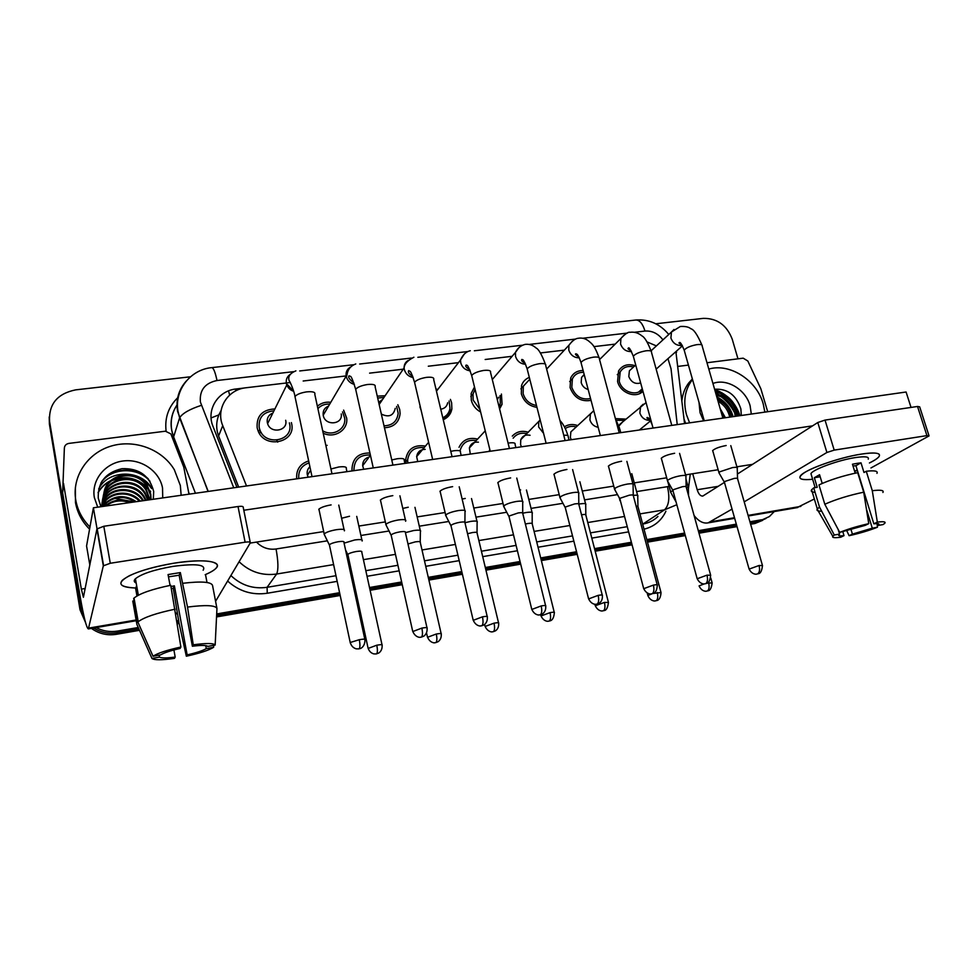 <?xml version="1.0" encoding="UTF-8"?>
<svg xmlns="http://www.w3.org/2000/svg" width="978" height="978" viewBox="0 0 978 978"><rect width="100%" height="100%" fill="white"/><g stroke="black" fill="none" stroke-linecap="round" stroke-linejoin="round"><path stroke-width="1.47" d="M291.395 422.606L291.566 423.364C296.701 442.924 263.938 449.66 257.801 430.063L257.165 427.777C256.395 416.237 261.994 409.978 273.974 408.987M343.62 410.112L346.664 418.046C348.461 429.868 334.598 438.926 323.205 433.181M397.838 404.733L399.709 409.476L400.124 413.56C399.036 422.496 393.816 427.227 384.44 427.753M450.406 399.391L451.628 402.814L451.873 409C450.882 414.073 448.01 417.643 443.254 419.709M421.115 410.271L419.929 406.885M501.421 394.048L502.069 404.269L499.599 408.975M480.626 412.007C475.809 409.342 472.692 405.43 471.31 400.283L471.151 393.511L474.501 386.995M536.959 407.349C529.037 406.09 523.829 401.591 521.335 393.853L521.543 385.528C522.9 381.628 525.492 378.926 529.318 377.41M591.042 400.369C581.054 402.031 574.074 397.777 570.076 387.594L570.687 378.021C573.145 373.021 577.301 370.528 583.132 370.528M642.949 391.298C635.847 398.89 620.199 392.887 617.57 381.493L618.585 370.955C622.289 365.234 627.754 363.461 634.966 365.674M677.228 424.611L671.042 368.804L667.962 358.669M221.101 410.491L218.827 414.904C216.089 421.897 216.004 428.914 218.583 435.968L238.681 487.081M656.385 345.906L647.094 341.945M290.148 382.532L246.175 387.74C227.813 389.391 215.576 408.78 222.739 425.662L246.517 485.968M615.174 344.122L594.001 346.628M564.355 350.136L540.382 352.96M512.142 356.298L485.174 359.488M458.462 362.642L428.303 366.212M403.217 369.171L369.598 373.144M346.139 375.919L303.18 381.004M564.44 426.787C568.45 424.256 572.9 423.865 577.778 425.589M512.289 436.115C516.555 431.591 521.91 430.296 528.352 432.239M459.037 447.313C462.728 439.794 468.927 437.056 477.594 439.073M489.403 450.369L489.709 451.323M405.907 463.266L405.687 459.562C407.667 448.841 414.256 444.354 425.442 446.115M352.08 470.931L351.946 470.039C352.202 458.56 358.205 452.875 369.928 452.997M296.725 478.817C296.041 469.758 300.026 463.804 308.669 460.931M615.504 418.621L625.92 419.11M435.968 389.085L437.851 389.403M377.264 396.139L385.112 395.76M317.385 406.237C321.102 402.997 325.576 401.689 330.784 402.3M444.464 419.159L450.577 412.997L444.464 419.159M739.075 415.797L738.402 413.865M735.468 407.753C730.444 399.464 723.598 393.694 714.942 390.43M715.835 393.559L717.84 394.586L715.835 393.559M721.299 396.726C726.984 400.736 731.397 405.87 734.527 412.141C731.397 405.87 726.984 400.736 721.299 396.726M85.502 622.46L80.013 609.771L80.343 608.035L84.609 618.976L80.343 608.035L49.401 424.146L49.206 416.934M138.253 627.497L117.58 631.067L117.042 632.693C108.595 634.025 100.807 632.46 93.668 628.01C100.807 632.46 108.595 634.025 117.042 632.693L138.876 628.903L117.042 632.693L116.504 634.294C108.032 635.639 100.221 634.05 93.069 629.526L91.455 628.377M774.258 511.555L769.393 516.555L758.231 521.641L750.285 523.022L758.231 521.641L765.982 518.474L754.906 523.499L750.627 524.245M736.666 525.382L698.647 531.959L736.666 525.382M684.893 534.343L647.167 540.871L684.893 534.343M631.727 543.548L594.856 549.942L631.727 543.548M576.886 553.047L541.03 559.257L576.886 553.047M520.369 562.839L485.626 568.854L520.369 562.839M462.081 572.925L428.584 578.731L462.081 572.925M401.958 583.34L369.806 588.915L401.958 583.34M355.809 591.335L354.525 591.556L355.809 591.335M339.892 594.086L216.615 615.443L339.892 594.086M178.827 621.984L177.128 622.277L178.827 621.984M762.62 520.345L754.906 523.499M737.021 526.604L699.001 533.206M685.236 535.589L647.509 542.142M632.069 544.819L595.186 551.213M577.216 554.343L541.36 560.565M520.687 564.147L485.944 570.174M462.398 574.269L428.89 580.076M402.264 584.697L370.112 590.284M356.102 592.717L354.831 592.937M340.185 595.468L216.541 616.935M179.096 623.426L177.348 623.732M139.487 630.309L116.504 634.294M80.013 609.771L49.401 424.146L80.343 608.035L80.685 606.274L49.572 421.494C48.631 404.171 57.311 393.633 75.624 389.867L190.49 376.787M714.661 389.464C727.119 394.024 735.578 402.753 740.004 415.662C735.578 402.753 727.119 394.024 714.661 389.464M655.798 323.779L703.378 318.363C717.155 318.229 726.764 325.148 732.204 339.121L737.974 358.828M117.58 631.067C110.001 632.289 102.849 631.128 96.137 627.583M83.717 615.15L80.685 606.274M761.581 519.77L749.93 521.787M736.324 524.135L698.304 530.699M684.551 533.083L646.825 539.599M631.397 542.264L594.526 548.634M576.555 551.739L540.7 557.937M520.039 561.506L485.308 567.509M461.763 571.58L428.266 577.375M401.652 581.971L369.513 587.521M355.503 589.942L354.232 590.162M339.598 592.692L216.688 613.939M178.558 620.529L176.908 620.81M244.378 387.997L236.273 388.963C218.094 390.589 205.955 409.745 213.008 426.408L236.957 487.337M633.561 366.97C627.631 365.589 623.169 367.239 620.186 371.946L619.257 381.273C621.678 391.823 636.519 396.86 642.363 389.171M632.228 368.205L629.392 370.821L628.805 376.53C631.275 382.325 635.223 384.452 640.651 382.924M737.314 468.315C737.791 467.313 736.177 467.081 732.498 467.594L719.869 471.763L718.879 472.692L719.295 473.413M762.375 565.198L737.62 478.902C737.974 478.193 736.813 478.034 734.148 478.425L725.016 481.408L724.49 482.521M624.429 420.381L616.433 420.283M622.705 421.848L618.891 426.066M672.742 490.565L670.627 491.995L670.957 492.79M670.566 492.105L675.932 501.726M688.439 487.998L686.311 487.044M583.609 372.325C578.353 372.215 574.599 374.403 572.374 378.877L571.812 387.374C575.419 396.481 581.665 400.21 590.565 398.559M584.184 374.464L581.555 377.386L581.189 382.606C582.301 386.139 584.624 388.437 588.157 389.488M685.994 476.482C686.519 475.406 684.808 475.137 680.847 475.687C675.419 476.677 671.214 478.083 668.231 479.892L667.399 480.699L667.84 481.494M710.554 574.844L686.226 487.203C686.617 486.433 685.382 486.262 682.522 486.677L673.39 489.685L672.986 490.773M529.783 379.256L523.316 386.224L523.12 393.633C525.235 400.271 529.697 404.22 536.482 405.491M633.182 484.892C633.768 483.731 631.922 483.438 627.668 484.024C622.106 485.039 617.913 486.445 615.076 488.254L614.869 489.807M657.192 584.783L633.341 495.748C633.768 494.929 632.436 494.734 629.367 495.174L620.26 498.193L619.979 499.245M498.976 406.481L500.296 403.498L500.076 395.552M475.088 389.366L473.01 394.012L473.132 400.051L480.051 409.623M578.817 493.548C579.453 492.301 577.485 491.983 572.912 492.619C567.203 493.645 563.01 495.064 560.345 496.873L560.308 498.377M602.228 595.015L578.878 504.55C579.355 503.67 577.937 503.462 574.624 503.927L565.529 506.971L565.382 507.985M497.313 399.77L498.584 397.227M442.789 417.777C446.787 415.894 449.183 412.777 450.002 408.437L449.122 400.992M522.814 502.472C523.523 501.127 521.408 500.785 516.482 501.457C510.626 502.521 506.457 503.951 503.963 505.736L504.086 507.191M545.577 605.565L522.79 513.609C523.303 512.668 521.787 512.448 518.218 512.937L509.159 516.005L509.11 516.971M440.748 409.183C444.611 408.621 446.922 406.493 447.667 402.777M576.299 426.934C572.216 425.809 568.548 426.347 565.321 428.535M574.538 428.535L570.859 431.885L570.357 437.496L571.25 439.709M619.257 497.79L620.211 500.932M637.839 496.213C638.353 495.247 636.886 494.966 633.451 495.369M660.92 592.167L637.986 506.653L636.079 505.956M526.897 433.67C521.152 432.386 516.567 433.89 513.157 438.193M530.076 435.271C525.663 434.366 522.558 435.846 520.773 439.697L520.565 444.562L521.445 446.799M585.81 504.66C586.372 503.523 584.489 503.267 580.174 503.878L578.988 504.086M608.353 602.069L585.883 515.235C586.299 514.44 584.942 514.269 581.812 514.721L581.519 514.77M476.188 440.589C467.936 439.354 462.618 442.557 460.222 450.173L460.088 450.907M478.425 442.178C473.755 441.726 470.736 443.645 469.379 447.948L470.296 454.085M532.276 513.352C532.9 512.142 530.883 511.861 526.25 512.509L522.937 513.181M554.233 612.265L532.264 524.061C532.717 523.206 531.274 523.022 527.912 523.511L525.369 524.025M861.325 454.11C870.823 452.643 876.679 452.643 878.904 454.073C880.885 455.907 877.718 458.865 869.405 462.973C874.784 460.357 878.048 458.12 879.222 456.286C880.75 452.875 874.784 452.142 861.325 454.11C842.131 457.019 813.256 466.592 803.879 473.034C796.569 478.364 799.491 480.442 812.645 479.269C802.816 480.247 798.671 479.232 800.212 476.249C802.901 470.455 838.073 457.57 861.325 454.11M678.133 366.383L688.426 365.087M706.984 362.74L743.182 358.168L747.828 361.004L760.896 388.889L767.693 411.714M796.887 507.68L814.344 498.988M694.111 515.589C698.671 521.311 703.329 523.743 708.072 522.875L732.045 509.11M870.958 467.961L929.063 435.907L926.924 435.613L917.523 406.469L919.675 406.848L928.953 435.589M834.197 450.112L826.899 452.484L817.791 422.508L825.029 420.088L834.197 450.112L926.924 435.613M744.209 501.848L826.899 452.484M825.029 420.088L917.523 406.469M817.791 422.508L737.412 474.061M724.343 482.435L702.803 496.066C700.456 496.213 698.585 494.098 697.192 489.733L692.717 473.731M174.328 563.132C199.206 559.624 213.485 560.149 217.165 564.734C218.082 567.533 214.084 570.859 205.184 574.697C210.331 572.509 213.889 570.418 215.869 568.426C223.473 561.372 203.314 558.401 174.328 563.132C155.649 566.25 140.685 570.443 129.463 575.675C116.333 582.961 118.338 587.057 135.477 587.986C122.641 587.509 118.289 584.917 122.409 580.211C130.942 573.414 148.253 567.729 174.328 563.132M63.594 483.535L62.665 492.447L64.365 448.058C64.634 445.491 66.149 443.939 68.9 443.401L165.416 431.2L170.857 433.902L183.791 467.215L188.998 494.159M62.726 493.303L80.062 596.079C83.705 617.008 86.467 627.949 88.362 628.915L103.326 565.834L96.92 528.939L83.411 597.277L81.345 589.123L63.656 484.403M62.665 492.447L64.365 448.058M215.576 601.323L250.319 542.814C250.515 541.91 248.779 541.702 245.111 542.191L238.021 506.518C241.676 506.078 243.412 506.347 243.229 507.337L250.209 542.277M96.92 528.939L103.802 526.274L110.269 563.267L245.111 542.191M110.269 563.267L103.326 565.834M103.802 526.274L238.021 506.518M134.793 579.465L135.563 579.599M689.6 422.851L686.47 414.623C683.072 401.432 684.857 390.026 691.813 380.43L692.522 379.525M708.805 369.073C729.796 362.814 756.752 380.149 763.219 403.877L764.869 412.117M681.947 400.308C682.742 393.682 685.003 387.899 688.732 382.96L692.363 378.963M720.908 396.579C726.85 400.992 731.471 406.518 734.771 413.181M735.187 416.347L734.625 412.533C731.495 402.643 725.419 396.982 716.397 395.54M736.495 416.163L735.908 411.604C732.424 400.956 725.823 395.259 716.104 394.501M729.735 417.129L729.539 416.249C727.73 409.562 723.916 404.586 718.072 401.347M731.128 416.934L730.798 415.32C728.659 407.765 724.258 402.533 717.571 399.611M702.045 413.058L702.705 415.528M723.965 417.948L721.275 412.484M725.431 417.74L720.15 408.572M741.3 415.479L740.872 408.914C736.226 395.039 727.461 388.474 714.6 389.244M712.938 383.474C726.74 378.046 745.762 389.488 750.102 405.711L751.312 414.049M703.622 420.846L700.052 412.716L699.013 402.386M700.725 408.413L703.793 419.232M685.676 423.401L684.087 419.269M732.375 416.75C729.82 408.144 724.722 401.836 717.057 397.826M738.06 415.943C734.991 402.802 727.424 394.77 715.346 391.836M733.097 416.652C730.444 407.471 725.016 400.907 716.813 396.946M738.757 415.846C735.664 402.129 727.791 393.926 715.162 391.237M89.964 526.959C82.348 519.306 77.617 510.382 75.783 500.161C71.687 476.641 87.568 452.948 111.211 446.054C134.805 438.988 162.226 449.391 174.304 469.697L180.343 485.516L181.15 495.284M89.573 529.159C81.993 521.555 77.286 512.668 75.465 502.496L75.367 487.582M114.756 498.34L134.426 501.946M149.561 499.782L145.918 490.064C133.668 469.746 98.362 481.469 103.46 503.536L104.157 506.249M150.808 499.611L150.502 495.112L146.993 486.359C134.976 466.457 100.257 476.873 104.01 498.78M149.915 499.734L146.187 489.147C133.913 468.78 98.533 480.528 103.644 502.619L104.646 506.188M151.028 499.575L150.783 494.196L147.262 485.43C135.404 465.809 101.125 475.504 104.133 497.227L106.834 505.87M148.289 499.966L145.123 492.802C132.959 472.606 97.849 484.293 102.922 506.225L102.959 506.421M147.8 500.039L144.866 493.707C132.922 473.902 98.399 484.758 102.629 506.47M145.551 500.357L143.827 497.289C135.074 483.046 111.26 483.731 104.181 497.68M104.059 497.888L101.712 506.604M146.162 500.271L144.084 496.396C132.935 477.985 100.685 485.944 101.883 506.58M142.764 500.748C134.475 487.362 112.384 487.227 104.487 499.624M143.509 500.65L143.057 499.941C134.671 486.298 112.115 486.335 104.389 499.135M139.365 501.237C130.612 491.347 112.678 491.812 104.976 501.567M140.282 501.103C131.553 490.333 112.629 490.687 104.842 501.078M135.123 501.836C124.646 495.553 114.829 496.115 105.685 503.523M136.284 501.677C125.367 494.538 115.111 495.002 105.49 503.034M129.463 502.643C121.15 499.636 113.546 500.589 106.639 505.516M131.076 502.411C122.152 498.597 113.913 499.465 106.382 505.015M116.847 504.44L115.893 504.575M122.727 503.609L110.71 505.32M153.326 499.245L153.68 491.469C149.634 475.699 139.059 468.107 121.969 468.682C105.685 472.496 97.776 482.301 98.24 498.12L100.905 506.714M97.714 507.166L94.353 497.557C91.235 480.308 104.829 463.242 122.996 460.993C141.125 458.499 159.5 471.09 162.531 488.01L162.727 497.912M105.159 506.115L104.133 497.227M149.047 490.161C138.668 478.548 126.052 475.43 111.223 480.821M109.536 481.653C104.683 484.208 100.868 487.924 98.093 492.802M151.602 488.584C147.152 482.105 141.309 477.802 134.072 475.687M150.05 481.384C137.776 466.298 110.807 467.521 100.917 483.022M150.649 491.775L149.854 490.614M148.363 488.719C138.399 478.218 126.419 475.271 112.433 479.88M110.38 480.809C105.123 483.389 101.04 487.276 98.13 492.447M151.737 488.132C140.27 468.865 107.922 469.807 98.692 488.963M148.387 479.024C136.015 466.2 111.663 467.643 101.834 481.396M341.603 518.254L349.513 516.262M402.777 508.426L408.254 507.227M462.129 499.049L465.271 498.45M319.244 510.699L318.816 509.257C320.833 507.435 324.892 505.981 331.004 504.917L331.114 504.905M380.772 501.469L380.344 500.1C382.386 498.23 386.506 496.738 392.716 495.65L392.826 495.626M519.746 490.076L520.638 489.929M498.218 483.829L497.814 482.631C499.917 480.663 504.159 479.098 510.553 477.936L510.663 477.924M554.306 475.394L553.915 474.281C556.042 472.276 560.357 470.675 566.849 469.477L566.947 469.464M608.744 467.203L608.365 466.164C610.529 464.134 614.905 462.496 621.482 461.261L621.58 461.249M661.605 459.257L661.25 458.291C663.439 456.225 667.864 454.55 674.539 453.291L674.637 453.279M440.393 492.509L439.99 491.225C442.056 489.306 446.237 487.777 452.545 486.653L452.643 486.641M712.962 451.518L712.62 450.638C714.832 448.535 719.331 446.848 726.092 445.54L726.177 445.528M89.829 565.015L86.565 545.993L93.399 507.79L906.08 392.007L911.031 407.423M243.815 510.247L812.571 425.858M752.547 464.354L736.886 466.799M718.133 469.746L685.541 474.856M666.703 477.802L634.257 482.887M613.756 486.103L582.277 491.042M559.22 494.648L528.805 499.416M503.022 503.462L473.792 508.034M445.088 512.533L417.154 516.91M385.344 521.897L358.84 526.054M323.681 531.567L250.148 543.083M664.942 471.396L664.698 470.504M93.399 507.79L97.018 528.695M853.012 466.029L855.921 465.687L873.831 523.805C877.951 523.352 879.601 523.67 878.806 524.734L877.889 525.504L877.303 523.609M855.359 473.144L854.735 471.127L857.229 469.941M866.422 509.086L872.29 528.169L852.413 534.11L850.946 529.294M855.212 473.169L852.461 464.22L856.972 463.389L861.007 462.839L863.99 472.496L866.264 471.249C874.65 470.32 878.22 471.017 876.948 473.34M811.52 475.54L810.958 473.645C812.938 469.428 838.378 460.125 855.188 457.606C865.004 456.164 869.344 456.689 868.232 459.183M822.192 483.438L819.564 474.721L814.344 477.716L817.217 487.276L813.745 487.851L819.503 507.069L834.307 535.039L839.564 534.086L838.183 529.514M815.102 492.35C811.789 492.166 810.615 491.323 811.593 489.807L813.745 487.851M818.977 484.905C829.833 479.905 842.743 475.821 857.694 472.655L863.708 492.178L868.757 523.658L865.273 525.345L839.711 532.387L824.796 504.245L818.977 484.905M821.716 511.237C817.901 511.249 816.385 510.553 817.168 509.135L819.503 507.069M824.796 504.245C835.738 499.403 848.708 495.381 863.708 492.178M846.789 530.748L849.1 535.699L852.413 534.11M872.29 528.169L877.437 527.24L877.083 523.597M877.437 527.24C869.1 530.541 859.662 533.352 849.1 535.699M842.865 531.824L844.014 535.638L840.738 537.228C834.576 538.047 831.936 537.729 832.791 536.286L834.307 535.039M839.711 532.387C848.048 529.025 857.73 526.115 868.757 523.658M844.014 535.638C839.735 536.127 838.012 535.822 838.843 534.709L839.564 534.086M873.831 523.805L877.339 522.118L872.29 490.711L866.264 471.249M872.29 490.711C880.689 489.709 884.222 490.284 882.914 492.46M877.339 522.118C883.611 521.335 886.08 521.739 884.735 523.328L883.048 524.575L877.889 525.504M855.921 465.687L861.007 462.839M854.735 471.127L857.449 470.675M814.344 477.716L820.175 476.763M168.485 576.861L179.157 575.211L192.385 646.238C201.126 645.125 206.248 645.174 207.776 646.385L215.16 645.052C213.656 643.121 206.358 643.047 193.253 644.82L187.519 607.069L180.343 572.582L168.057 574.563L170.062 585.406M205.735 645.639L206.297 648.622C202.593 650.737 196.223 652.827 187.153 654.893L174.377 585.846L170.967 586.531M136.174 583.035C133.876 582.008 133.619 580.577 135.416 578.756C141.578 573.829 154.096 569.709 172.959 566.384C196.285 563.352 206.358 564.624 203.155 570.211M138.253 595.272L136.565 585.871L135.636 588.585L136.957 595.981M171.358 588.658L173.277 588.279L179.084 623.341L186.346 656.214L187.153 654.893M134.108 600.834L132.763 601.054L136.92 624.502L151.957 658.451L159.487 657.094L159.145 655.15M133.68 598.414L134.023 598.071C139.842 593.414 152.079 589.159 170.734 585.272L180.881 647.033L180.086 648.451C170.661 650.602 164.182 652.742 160.624 654.881L153.033 656.25L137.874 622.045L133.68 598.414M137.874 622.045L138.228 621.715C144.108 617.289 156.419 613.108 175.148 609.172M206.297 648.622L213.632 647.302L213.73 645.309M213.632 647.302C208.766 650.309 199.671 653.292 186.346 656.214M173.901 649.967L175.196 657.057L174.451 658.377C161.651 660.199 154.157 660.223 151.957 658.451M153.033 656.25C157.58 653.194 166.871 650.125 180.881 647.033M175.196 657.057C166.602 658.206 161.37 658.206 159.487 657.094M205.551 574.819L207.006 582.497M183.082 583.255C201.26 581.14 211.077 581.837 212.519 585.357L216.92 608.304M187.519 607.069C205.747 604.771 215.551 605.248 216.957 608.487L215.16 645.052M192.385 646.238L193.253 644.82M179.157 575.211L180.343 572.582M173.277 588.279L174.377 585.846M135.636 588.585L137.128 588.34M383.999 425.821C392.484 425.516 397.202 421.322 398.168 413.254L396.628 406.42M383.951 397.459L377.691 398.046M382.679 399.317L378.694 402.435M465.125 511.665C465.895 510.223 463.621 509.868 458.315 510.577C452.313 511.665 448.156 513.095 445.846 514.88L446.127 516.274M487.191 616.433L464.99 522.961C465.552 521.946 463.914 521.702 460.076 522.24C455.748 523.034 452.728 524.061 451.054 525.32L451.115 526.237M381.334 414.073C388.828 417.667 393.474 415.76 395.259 408.327M322.691 430.772C332.801 437.068 346.432 429.061 344.672 418.022L342.52 411.885M329.733 404.097C324.94 403.828 320.992 405.332 317.899 408.621M328.559 406.09C324.513 407.777 322.728 410.809 323.217 415.173L323.266 415.479C325.161 426.261 343.144 424.648 341.249 413.938M405.589 521.225L405.662 521.14C406.493 519.611 404.048 519.22 398.327 519.978C392.166 521.091 388.021 522.545 385.919 524.318L386.347 525.638M426.958 627.656L405.405 532.594C406.017 531.519 404.256 531.262 400.124 531.824C395.662 532.631 392.667 533.67 391.139 534.929L391.298 535.797M273.021 410.931C263.045 412.276 258.436 417.802 259.207 427.52L259.745 429.452C265.075 446.799 294.085 440.944 289.561 423.621L289.378 422.875M277.691 442.129L276.762 440.234M261.212 432.496L259.121 432.887M271.75 413.535C268.204 415.54 266.725 418.572 267.324 422.606L267.605 423.633C270.674 434.208 288.412 430.846 285.674 420.271M344.39 530.846C345.136 529.269 342.496 528.878 336.444 529.685C330.307 530.773 326.224 532.191 324.183 533.939L324.659 535.296M343.999 542.484C344.537 541.372 342.618 541.115 338.254 541.714C333.816 542.521 330.857 543.536 329.378 544.758L329.574 545.651M424.11 447.716C414.733 446.75 409.244 450.76 407.643 459.733L407.826 462.985M425.185 449.342C420.283 449.477 417.447 451.909 416.665 456.64L417.74 461.579M477.203 522.301C477.875 521.005 475.724 520.712 470.748 521.396L465.161 522.668M498.523 622.766L477.093 533.144C477.582 532.24 476.029 532.044 472.435 532.558L467.557 533.731M370.381 455.002C359.782 454.574 354.293 459.526 353.938 469.868L354.048 470.65M369.097 457.032C364.745 458.315 362.606 461.225 362.679 465.772L363.718 469.269M420.503 531.519C421.225 530.137 418.914 529.819 413.572 530.553L405.418 532.655M441.139 633.585L420.296 542.509C420.821 541.543 419.146 541.335 415.283 541.873L407.985 543.976M309.085 462.9C301.627 465.479 298.192 470.687 298.755 478.523M309.892 466.738C307.605 468.914 306.737 471.604 307.312 474.807L308.168 477.191M362.117 541.005L362.117 541.005C362.887 539.538 360.405 539.208 354.672 539.978L344.085 543.157M382.007 644.734L361.774 552.154C362.349 551.127 360.552 550.895 356.408 551.482C352.092 552.277 349.232 553.255 347.838 554.416L347.997 555.186M211.089 417.936L218.827 414.904M229.671 395.051L228.51 390.907M218.583 435.968L222.739 425.662M662.937 339.867C658.133 333.535 652.143 330.601 644.979 331.053L634.49 332.263M668.769 334.476C659.918 323.877 648.915 319.06 635.761 320.026C639.6 319.928 642.668 323.608 644.979 331.053M293.412 371.689L217.006 380.515C204.915 383.07 199.378 390.246 200.392 402.044L233.718 487.79M208.045 491.457L177.617 411.542C175.685 399.892 178.571 389.721 186.285 381.029M177.507 404.293C172.042 412.166 170.135 420.919 171.798 430.54L173.619 436.897L179.61 417.851C182.397 413.352 189.646 409.183 201.358 405.344M665.896 511.274C661.446 520.687 654.16 526.665 644.037 529.196M628.634 531.861L591.8 538.12M573.854 541.164L538.047 547.24M517.399 550.748L482.716 556.641M459.195 560.639L425.736 566.323M399.158 570.834L367.056 576.286M353.07 578.658L351.799 578.878M337.178 581.36L267.251 593.243C252.238 595.382 239.035 591.323 227.617 581.054M189.353 494.11L188.644 492.252M166.113 431.151C164.524 417.704 168.607 406.359 178.363 397.092M49.572 421.494L49.401 424.146M676.764 504.758L664.478 509.844L642.913 524.037C648.769 523.01 653.781 520.492 657.937 516.494M177.507 404.232C170.563 414.305 169.267 425.222 173.595 436.946L195.441 493.254L173.619 436.897L172.507 438.046M333.608 564.599L276.627 574.025L267.092 587.313L335.98 575.712M256.529 542.093C261.933 547.643 268.449 549.954 276.053 548.988C278.314 561.506 278.51 569.856 276.627 574.025C262.251 575.981 249.745 571.873 239.084 561.727M230.881 575.541C241.15 585.321 253.216 589.245 267.092 587.313L267.251 593.243M636.592 491.592L667.473 486.677C669.954 497.9 668.952 505.626 664.478 509.844L639.942 513.902M624.539 516.457L587.766 522.545M569.856 525.504L534.098 531.421M513.499 534.832L478.865 540.565M455.393 544.44L421.995 549.966M395.454 554.355L363.425 559.66M349.464 561.971L348.192 562.179M350.589 573.255L351.86 573.047M365.833 570.687L397.912 565.284M424.476 560.822L457.912 555.186M481.421 551.225L516.091 545.394M536.714 541.922L572.509 535.895M590.443 532.876L627.253 526.677M627.387 333.082L582.619 338.266M575.675 339.06L529.269 344.427M522.472 345.21L474.367 350.772M467.728 351.542L417.851 357.3M411.347 358.058L359.659 364.024M353.278 364.77L299.708 370.955M276.053 548.988L327.373 540.822M360.906 535.479L389.195 530.981M419.281 526.188L448.792 521.482M475.98 517.154L506.738 512.264M531.042 508.389L562.961 503.315M584.563 499.868L617.521 494.623M667.473 486.677L669.074 486.323M208.216 491.433L179.61 417.851L177.91 410.882C174.39 389.77 190.747 369.501 211.749 367.63C213.473 367.801 215.221 372.105 217.006 380.515M675.884 351.652L684.563 423.56M235.429 391.041L236.273 388.963M759.075 565.492C760.04 569.673 759.564 572.472 757.657 573.866L758.097 573.78C757.302 573.194 761.336 575.773 762.485 565.565L759.075 565.492L749.111 569.11M724.331 481.983L749.001 568.731C751.74 574.93 757.082 574.282 756.214 574.135L757.021 574.049M674.001 329.464L671.47 331.994L670.908 338.033C672.998 343.339 676.642 345.809 681.849 345.454L682.179 345.381M722.889 418.107L702.192 346.078C702.546 344.733 700.908 344.244 697.265 344.611L696.739 344.672C690.26 345.931 686.067 347.765 684.197 350.185L684.502 351.285M708.622 582.851C709.539 586.934 709.136 589.624 707.4 590.944L707.852 590.859C707.094 590.284 710.933 592.827 712.131 582.888L707.118 583.169M704.294 583.878L699.074 585.895C701.715 591.983 706.923 591.335 706.055 591.189L706.85 591.103M643.157 404.256L640.602 406.652L639.844 412.997C641.739 418.058 645.187 420.491 650.187 420.296M652.473 425.98L652.705 426.824M707.008 575.15C707.974 579.404 707.546 582.228 705.749 583.621L706.226 583.536C705.468 582.974 709.515 585.419 710.664 575.247L707.008 575.15L697.192 578.756M672.827 490.174L697.07 578.34C699.783 584.648 705.162 584.037 704.294 583.878L705.15 583.805M623.781 335.32L620.896 338.474L620.565 343.987C622.57 349.28 626.226 351.799 631.495 351.542M671.788 425.381L651.495 352.373C651.898 350.931 650.15 350.405 646.238 350.784L645.7 350.857C639.306 352.068 635.187 353.865 633.328 356.261L633.658 357.447M653.39 585.113C654.343 589.428 653.976 592.277 652.289 593.67L652.949 593.524C652.118 593.426 656.715 594.343 657.302 585.211C657.803 584.599 656.495 584.575 653.39 585.113L643.707 588.683M619.808 498.609L643.597 588.243C646.25 594.673 651.715 594.098 650.871 593.915L651.727 593.842M572.142 341.346L568.903 345.271L568.793 350.112C570.626 355.21 574.135 357.789 579.331 357.838M619.221 432.875L599.367 358.865C599.82 357.312 597.949 356.738 593.732 357.141L593.181 357.214C586.91 358.376 582.839 360.136 581.005 362.496L581.348 363.792M598.145 595.37C599.086 599.759 598.768 602.631 597.228 604.013L599.404 603.12C601.678 601.36 602.668 598.817 602.338 595.48C602.888 594.832 601.482 594.783 598.145 595.37L588.609 598.915M565.198 507.289L588.487 598.438C591.115 604.991 596.629 604.453 595.773 604.27L596.702 604.184M519.025 347.545L515.443 352.422L515.54 356.42C517.203 361.298 520.553 363.914 525.602 364.281M565.125 440.577L545.724 365.552C546.237 363.877 544.233 363.254 539.709 363.669L539.147 363.755C532.961 364.88 528.964 366.603 527.154 368.914L527.509 370.32M541.201 605.932C542.118 610.394 541.873 613.316 540.455 614.685L542.656 613.805C544.978 612.032 545.993 609.453 545.712 606.067C546.299 605.358 544.795 605.321 541.201 605.932L531.812 609.453M508.939 516.225L531.677 608.952C534.269 615.627 539.844 615.125 538.988 614.93L539.978 614.844M464.367 353.926L460.516 359.965L460.748 362.899C462.227 367.545 465.394 370.197 470.247 370.858M509.416 448.511L490.528 372.422C491.09 370.638 488.939 369.965 484.073 370.405L483.499 370.479C477.423 371.579 473.486 373.254 471.689 375.515L472.068 377.019M657.277 592.497C658.194 596.641 657.827 599.367 656.214 600.675L656.837 600.541C656.006 600.443 660.456 601.348 661.03 592.546L652.986 593.512M652.094 593.768L647.852 595.492C650.468 601.69 655.712 601.067 654.844 600.92L655.7 600.834M593.365 411.029L590.406 414.097L589.917 419.88C591.274 424.012 594.025 426.481 598.169 427.288M620.761 432.655L619.856 429.269L617.888 427.912M647.204 593.023L647.962 595.871M604.441 602.424C605.345 606.629 605.04 609.38 603.536 610.688L604.013 610.602C603.194 610.076 607.204 612.509 608.45 602.485L604.441 602.424L595.26 605.773M594.856 604.233L595.15 605.37C597.729 611.666 603.035 611.091 602.155 610.92L603.059 610.834M540.101 419.696L538.805 421.934L538.609 426.946L543.572 433.327M569.049 440.014L568.194 436.701C568.695 435.516 567.216 435.039 563.756 435.296M550.052 612.644C550.932 616.922 550.687 619.697 549.318 620.993L549.966 620.859C549.147 620.724 553.572 621.776 554.343 612.705C554.856 612.069 553.426 612.057 550.052 612.644L540.993 615.969M540.675 614.685L540.883 615.529C543.438 621.947 548.792 621.397 547.912 621.226L548.866 621.14M485.601 432.325L486.518 436.054M515.871 447.594L515.064 444.342C515.614 442.9 513.584 442.447 508.976 442.985L508.083 443.132M710.884 521.751L734.49 517.717M748.097 515.394L800.884 506.372M697.192 489.733L718.255 486.335M88.79 628.084L136.125 619.991M175.759 613.218L177.165 612.974M81.345 589.123L85.208 588.499M715.676 393.009L719.062 394.757M723.451 397.728L733.647 409.476M482.46 616.837C483.376 621.372 483.193 624.319 481.922 625.688L484.159 624.808C486.518 623.035 487.57 620.431 487.313 616.984C487.949 616.226 486.335 616.177 482.46 616.837L473.218 620.333M450.931 525.443L473.095 619.783C475.638 626.592 481.298 626.14 480.43 625.92L481.494 625.834M408.07 360.503C405.393 362.19 404.073 364.647 404.11 367.875L404.342 369.574C405.65 373.963 408.596 376.628 413.193 377.557M452.044 456.689L433.682 379.513C434.318 377.606 432.007 376.872 426.775 377.337L426.176 377.422C420.21 378.474 416.347 380.1 414.562 382.312L414.941 383.926M421.86 628.096C422.753 632.705 422.655 635.688 421.542 637.033L423.804 636.165C426.212 634.38 427.313 631.739 427.093 628.231C427.777 627.436 426.029 627.387 421.86 628.096L412.765 631.556M391.114 534.954L412.63 630.969C415.149 637.913 420.882 637.497 420.014 637.265L421.151 637.179M350.063 367.312C346.933 369.378 345.637 372.312 346.175 376.127L346.249 376.444C347.386 380.552 350.087 383.205 354.366 384.391M392.936 465.112L375.136 386.811C375.821 384.782 373.351 383.999 367.716 384.488L367.092 384.574C361.249 385.589 357.447 387.166 355.686 389.317L356.065 391.029M359.293 639.698C360.185 644.392 360.149 647.412 359.207 648.744L360.271 648.5C359.537 649.025 365.112 647.314 364.953 639.844C365.674 638.989 363.792 638.94 359.293 639.698L350.21 642.509L350.344 643.133M329.378 544.758L350.21 642.509C351.298 645.932 353.315 648.035 356.273 648.842L358.877 648.879M290.234 374.354C287.031 376.567 285.747 379.623 286.383 383.535L286.688 384.623C287.911 387.899 290.246 390.136 293.693 391.334M331.982 473.792L314.806 394.342C315.552 392.178 312.887 391.347 306.823 391.86L306.187 391.946C300.442 392.924 296.701 394.452 294.977 396.542L295.356 398.352M494.024 623.169C494.905 627.509 494.721 630.321 493.474 631.605L495.589 630.773C497.875 629.074 498.89 626.556 498.633 623.231C499.196 622.558 497.655 622.534 494.024 623.169L485.1 626.47M484.636 624.465L484.99 625.993C487.509 632.534 492.936 632.02 492.056 631.837L493.071 631.739M461.176 455.393L460.418 452.203C461.017 450.675 458.841 450.186 453.902 450.76L450.772 451.335M436.298 634.013C437.166 638.426 437.044 641.262 435.943 642.534L438.132 641.678C440.442 639.967 441.481 637.424 441.249 634.086C441.848 633.365 440.198 633.341 436.298 634.013L427.508 637.289M426.542 632.998L427.398 636.776C429.868 643.451 435.406 642.962 434.55 642.766L435.577 642.668M404.892 463.413L404.171 460.296C404.819 458.67 402.496 458.144 397.19 458.755L391.75 459.941M376.787 645.199C377.642 649.673 377.594 652.546 376.64 653.805L378.865 652.962C381.237 651.226 382.312 648.659 382.117 645.26C382.753 644.49 380.98 644.478 376.787 645.199L368.144 648.438M347.838 554.416L368.021 647.901C369.073 651.152 371.017 653.157 373.853 653.903L376.322 653.94M346.933 471.665L346.273 468.633C346.97 466.897 344.476 466.347 338.791 466.983L330.943 468.988M451.873 409L443.205 419.501M502.069 404.269L499.208 407.398M642.815 390.797L639.636 393.559M93.069 629.526L93.436 628.047M688.378 489L690.248 474.11M635.761 320.026L211.749 367.63M676.36 351.224L676.556 352.373M620.186 371.946L617.265 374.672M629.392 370.821L635.724 364.977M651.055 350.833L671.47 331.994L680.321 326.493C685.272 326.2 688.756 326.945 690.798 328.73C693.757 329.341 697.448 334.757 701.874 344.989M704.233 420.76L684.197 350.185C681.752 344.195 680.138 341.677 679.355 342.642C678.463 342.911 679.258 343.596 681.752 344.696M712.681 450.54L718.94 472.582M724.282 482.056L718.879 472.692M642.277 388.816L638.732 391.921M656.152 369.134L682.436 345.833M730.798 445.638L737.094 467.545M737.546 478.401L737.229 468.425M619.624 424.452L646.055 402.618M667.742 481.457L670.627 491.995M639.367 430.002L650.529 420.919M652.155 424.794C648.805 416.579 648.292 418.181 647.265 417.447C646.348 417.753 647.191 418.498 649.808 419.684M685.969 479.086L688.231 487.264M688.536 495.528L688.365 488.108M712.033 582.546L710.798 578.084M572.374 378.877L569.685 381.567M581.555 377.386L584.245 374.721M599.551 359.586L620.896 338.474C625.26 333.816 628.304 331.762 630.015 332.3C634.392 331.701 638.353 332.887 641.91 335.882C644.612 337.166 647.693 342.276 651.165 351.188M653.047 428.058L633.328 356.261C630.529 349.452 628.878 346.762 628.377 348.18C627.363 348.474 628.243 349.317 631.03 350.699M661.311 458.193L667.461 480.589M672.778 490.259L667.399 480.699M679.576 453.389L685.761 475.638M686.153 486.653L685.908 476.604M523.316 386.224L520.883 388.853M546.641 369.085L568.903 345.271C572.264 340.796 575.394 338.461 578.291 338.266C581.788 337.654 585.076 338.449 588.145 340.625C591.568 343.633 594.208 344.354 599.013 357.581M600.358 435.565L581.005 362.496C577.301 352.202 576.714 354.537 575.908 353.779C574.734 354.036 575.712 355.063 578.829 356.86M608.438 466.066L614.477 488.829M619.746 498.694L614.392 488.951M626.874 461.371L632.937 483.976M633.255 495.149L633.084 485.015M473.01 394.012L470.846 396.579M492.289 379.537L515.443 352.422C517.496 348.241 520.699 345.576 525.064 344.403C529.184 343.889 532.839 345.075 536.03 347.96C538.646 349.122 541.763 354.513 545.357 364.146M546.115 443.291L527.154 368.914C522.973 357.043 522.558 360.307 521.849 359.427C521.078 360.54 522.154 361.787 525.088 363.168M553.988 474.171L559.893 497.313M565.137 507.374L559.807 497.435M572.619 469.587L578.56 492.57M578.805 503.902L578.707 493.682M436.469 391.2L460.516 359.965C462.765 354.769 466.029 351.689 470.284 350.723M490.235 451.249L471.689 375.515C466.897 361.652 466.799 366.188 466.151 365.063C465.051 366.127 466.249 367.655 469.746 369.635M497.9 482.521L503.658 506.054M508.866 516.323L503.56 506.188M516.763 478.059L522.558 501.408M522.717 512.924L522.704 502.606M570.859 431.885L593.78 410.723M619.587 428.291L615.321 418.327M620.627 501.677L619.795 500.174M597.313 424.049L597.815 425.931M631.788 473.694L637.619 495.418M637.925 506.127L637.754 496.323M520.773 439.697L540.174 420.002M567.912 435.638C564.832 425.271 560.59 421.102 559.942 420.54M579.868 481.751L585.577 503.804M585.81 514.673L585.712 504.77M469.379 447.948L485.235 430.833M526.457 490.027L532.056 512.435M532.203 523.462L532.179 513.474M708.072 522.875L734.661 518.328M748.268 515.993L797.803 507.521M88.362 628.915L136.248 620.712M175.869 613.939L177.299 613.695M97.152 528.536L103.558 565.467M691.813 380.43L688.732 382.96M147.262 485.43L146.993 486.359M146.187 489.147L145.918 490.064M145.123 492.802L144.866 493.707M144.084 496.396L143.827 497.289M143.057 499.941L142.825 500.748M878.806 524.734L878.513 523.78M815.139 487.619L810.958 473.645M817.315 508.927L811.593 489.807M832.791 536.286L817.168 509.135M138.35 595.211L135.416 578.756M138.228 621.715L134.023 598.071M379.158 404.489L404.11 367.875C404.379 363.975 407.643 360.417 413.877 357.239M432.643 459.452L414.562 382.312C410.063 368.193 410.1 372.068 408.694 370.613C407.716 372.215 409.048 374.085 412.704 376.249M440.076 491.127L445.687 515.064M450.858 525.541L445.577 515.198M459.208 486.787L464.856 510.528M464.917 522.215L465.002 511.8M323.217 415.173L346.175 376.127C347.862 376.897 345.393 367.911 355.784 363.938M373.266 467.912L355.686 389.317C350.405 372.105 350.576 377.532 349.134 375.76C347.752 376.946 349.354 379.366 353.914 383.034M380.442 499.99L385.882 524.355M391.029 535.039L385.784 524.489M399.904 495.797L405.393 519.941M295.906 370.845C289.977 373.266 287.74 376.579 289.158 380.797C289.879 380.968 294.488 392.007 294.977 396.542L312.006 476.641M293.29 389.977C292.006 390.271 287.911 384.488 287.043 384.44L267.605 423.633M318.914 509.147L324.183 533.939M329.305 544.856L324.073 534.074M259.745 429.452L258.583 431.885M338.755 505.088L344.06 529.648M364.818 639.233L343.95 542.533M407.643 459.733L405.748 462.056M416.665 456.64L428.621 442.3M471.518 498.56L476.971 521.323M477.032 532.509L477.105 522.423M353.938 469.868L353.302 470.76M362.679 465.772L370.43 455.235M414.965 507.337L420.271 530.467M420.222 541.824L420.393 531.641M347.765 554.502L345.564 550.003M307.422 475.247L310.625 470.161M325.906 445.662L327.141 445.32M356.726 516.384L361.872 539.905"/></g></svg>
